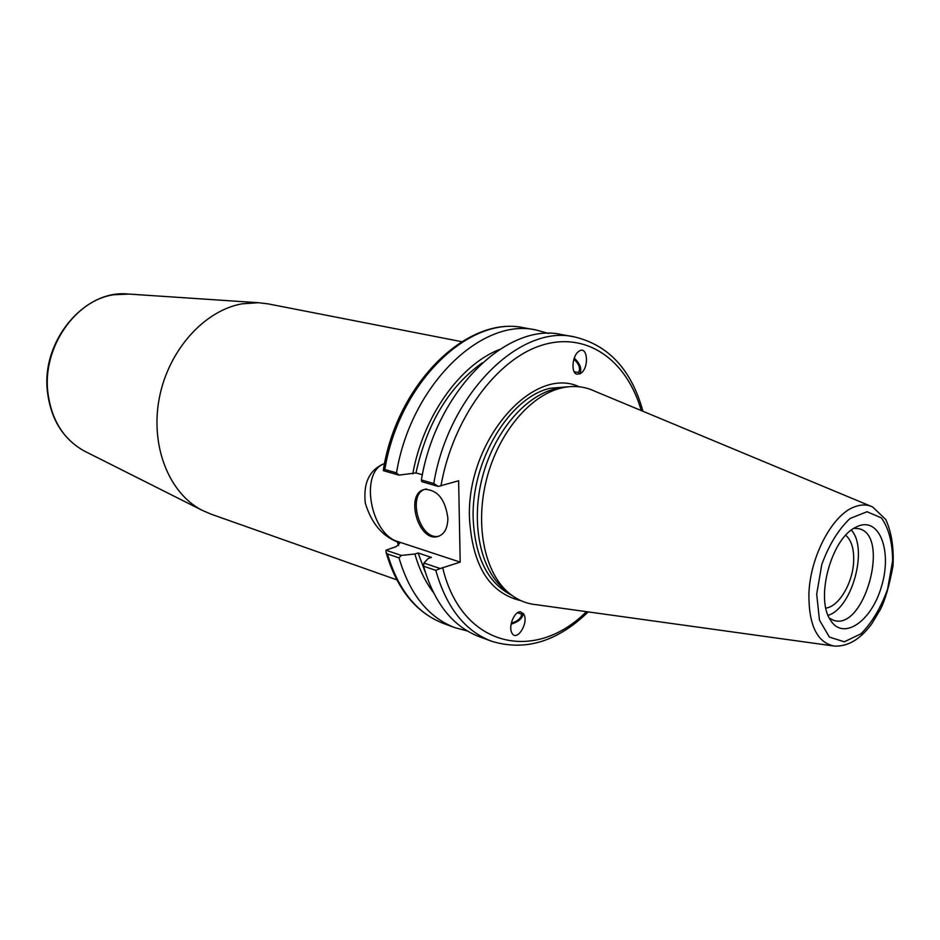 <?xml version="1.0" encoding="UTF-8"?>
<svg xmlns="http://www.w3.org/2000/svg" width="940" height="940" viewBox="0 0 940 940"><rect width="100%" height="100%" fill="white"/><g stroke="black" fill="none" stroke-linecap="round" stroke-linejoin="round"><path stroke-width="1.41" d="M433.246 592.259C425.233 581.731 419.123 568.982 414.916 554.013L401.286 555.411L385.905 550.229L396.234 546.61L399.653 543.379L397.315 541.898C382.063 535.965 371.394 523.039 365.296 503.123C363.11 482.808 369.526 469.601 384.554 463.502M467.439 631.022L454.866 627.65C428.346 617.439 409.723 594.174 399.007 557.878L401.286 555.411M491.291 641.139L479.189 636.662C452.692 626.451 434.151 602.963 423.552 566.197L435.784 570.345C446.312 607.334 464.818 630.928 491.291 641.139C524.943 651.549 557.255 641.809 588.229 611.905M642.96 411.274C631.468 369.796 608.58 344.992 574.305 336.873C519.867 324.006 448.568 393.966 433.751 483.524L421.367 479.988L421.849 481.703L438.334 486.438L458.626 480.751L460.189 562.108L440.202 568.536L423.905 563.037L423.552 566.197M423.905 563.037L428.264 558.454L431.437 557.408L418.089 552.979L414.916 554.013M440.202 568.536L435.784 570.345M398.936 475.135L396.504 472.867L384.824 469.53L383.367 469.812L383.379 470.67L398.936 475.135L415.985 472.926L422.377 474.735M384.542 463.608C359.221 471.716 370.407 534.32 398.29 541.734L460.189 562.108M412.778 473.842C423.071 416.467 460.036 364.744 499.481 349.504M396.504 472.867C410.768 385.341 481.515 317.191 536.07 329.987L548.619 333.465M415.985 472.926C426.889 423.364 449.014 386.657 482.349 362.805M421.367 479.988C435.995 391.099 507.118 321.75 561.603 334.581L574.305 336.873M433.751 483.524L438.334 486.438M520.689 611.858L523.944 614.466C528.95 623.549 516.213 642.737 511.783 632.691C508.117 626.134 514.756 610.624 520.689 611.858M576.995 374.261C570.815 373.192 572.131 355.684 578.746 351.431C587.524 344.545 589.627 367.611 580.791 373.345L576.995 374.261M396.727 579.804L210.819 514.074L201.841 510.15C168.953 493.183 150.024 445.783 159.318 398.008C168.436 350.209 204.356 310.376 242.167 303.808L258.43 302.715L268.17 303.89L461.693 341.678M845.73 535.26C851.428 540.253 854.072 548.878 853.673 561.121C852.98 582.73 838.88 606.77 825.861 608.074M574.234 371.84L578.617 372.44C580.697 368.351 579.111 363.945 573.858 359.245M579.674 373.991C582.165 369.232 580.356 363.921 574.246 358.081M517.458 612.774L521.489 614.02L521.265 616.334C519.186 619.812 515.86 622.057 511.313 623.067M511.09 624.184C518.821 621.728 522.851 618.085 523.181 613.28M507.671 591.965L502.324 587.629C479.647 566.938 470.846 521.218 482.408 477.109C493.899 432.988 524.12 396.809 554.259 389.137L563.436 387.55M454.866 627.65L443.422 623.42C416.89 613.197 398.243 590.05 387.48 553.966L386.129 552.556L385.905 550.229M858.067 526.165C879.781 517.035 892.33 551.604 881.426 586.701C871.251 622.08 842.499 641.409 830.067 619.46C815.474 597.488 831.407 539.102 855.141 527.587L858.067 526.165M832.699 645.851L535.73 604.62C525.119 603.539 515.555 599.133 507.06 591.401C483.924 570.31 474.97 523.521 486.814 478.354C498.576 433.164 529.467 396.116 560.216 388.291L562.625 387.715C573.882 385.377 584.351 386.434 594.033 390.899L870.804 506.19M387.48 553.966L399.007 557.878M426.49 488.941C406.115 491.89 419.228 541.428 438.98 536.129L439.215 536.082M447.875 518.198C447.698 528.491 444.232 534.625 437.488 536.611C417.748 541.898 404.623 492.337 424.986 489.376C437.711 489.952 445.349 499.551 447.875 518.198M425.244 572.107L418.089 552.979M851.311 530.113C868.466 548.361 852.11 608.333 828.058 615.336M853.884 528.327L858.643 528.656C890.815 534.778 864.459 631.386 833.639 620.33L829.374 618.191M586.407 611.646C535.354 663.017 461.822 647.684 442.752 568.019M398.29 541.734L397.538 541.969M440.942 485.98C452.645 418.829 496.508 359.303 541.628 345.297C586.842 331.009 626.945 360.267 641.256 410.569M579.193 386.775C532.874 364.791 466.064 441.201 469.495 518.516C472.479 565.868 489.599 593.234 520.842 600.637M85.987 451.87L84.201 450.977C63.168 439.18 51.007 419.24 47.717 391.157C42.899 346.719 75.764 299.86 113.952 294.725L129.038 294.079M397.315 541.898L398.525 545.6M511.677 595.243C487.872 583.106 475.029 557.526 473.161 518.481C471.14 460.753 509.738 397.044 550.206 388.267L568.559 386.763M384.824 469.53C398.924 382.639 469.471 315.065 524.073 327.825C467.615 314.959 397.044 383.25 383.367 469.812M808.882 594.409C808.811 625.735 817.412 642.972 834.661 646.121C848.291 646.532 860.723 639 871.932 623.537L880.298 609.59C885.022 600.472 889.264 585.949 893 566.009C893.999 547.996 891.614 532.522 885.821 519.585L872.625 506.942C867.15 504.38 861.134 504.345 854.577 506.848C832.335 514.568 809.845 557.056 808.882 594.409M816.695 594.139L821.818 564.411C829.021 544.777 838.421 529.467 850.042 518.492L867.068 511.724L881.45 517.952C888.758 528.245 892.483 542.545 892.624 560.863L887.607 589.063C880.921 607.675 872.062 622.586 861.016 633.807L844.284 641.809L829.397 637.073L819.468 620.141L816.695 594.139M201.841 510.15L84.201 450.977C62.874 438.98 50.584 418.946 47.317 390.852C41.63 340.809 84.142 290.072 127.041 293.95L258.43 302.715M579.757 373.956L580.791 373.345M523.369 613.514L523.944 614.466M443.422 623.42C416.021 612.751 396.915 589.133 386.129 552.556M536.07 329.987L524.073 327.825M438.98 536.129L437.488 536.611M502.324 587.629L507.06 591.401M556.633 388.572L562.625 387.715"/></g></svg>
